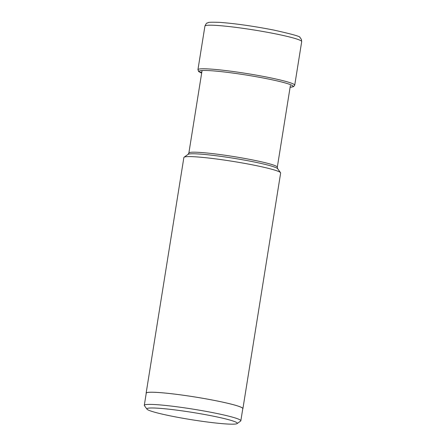 <?xml version="1.0" encoding="UTF-8"?>
<svg xmlns="http://www.w3.org/2000/svg" width="446" height="446" viewBox="0 0 446 446"><rect width="100%" height="100%" fill="white"/><g stroke="black" fill="none" stroke-linecap="round" stroke-linejoin="round"><path stroke-width="0.67" d="M236.91 422.713A45.799 3.674 -170.9 0 0 187.537 411.652A45.799 3.674 -170.9 0 0 146.963 409.149A45.799 3.674 -170.9 0 0 147.264 409.439A45.799 3.674 -170.9 0 0 193.001 419.942A45.799 3.674 -170.9 0 0 237.116 423.588A45.799 3.674 -170.9 0 0 236.91 422.713M237.116 423.588L240.639 421.057A48.887 3.919 -170.9 0 0 240.846 420.768A48.887 3.919 -170.9 0 0 240.416 420.121A48.887 3.919 -170.9 0 0 189.656 408.608A48.887 3.919 -170.9 0 0 144.303 405.308A48.887 3.919 -170.9 0 0 144.409 405.643L146.963 409.149M144.303 405.308L146.249 393.155A48.887 3.919 9.1 0 1 191.602 396.461A48.887 3.919 9.1 0 1 242.362 407.967A48.887 3.919 9.1 0 1 242.791 408.614L240.846 420.768M242.747 408.887A49.004 3.93 -170.9 0 0 242.908 408.636A49.004 3.93 -170.9 0 0 242.479 407.984A49.004 3.93 -170.9 0 0 191.596 396.449A49.004 3.93 -170.9 0 0 146.132 393.132A49.004 3.93 -170.9 0 0 146.204 393.428M146.132 393.132L183.869 157.51A49.004 3.93 9.1 0 1 184.075 157.226A49.004 3.93 9.1 0 1 231.284 161.129A49.004 3.93 9.1 0 1 280.222 172.362A49.004 3.93 9.1 0 1 280.545 172.674A49.004 3.93 9.1 0 1 280.651 173.015L242.908 408.636M198.364 70.345A1.45 1.433 -52.4 0 0 199.524 71.979A29.447 29.035 127.6 0 1 201.77 72.458M204.92 26.108A49.004 3.93 9.1 0 1 250.384 29.419A49.004 3.93 9.1 0 1 301.267 40.954A49.004 3.93 9.1 0 1 301.697 41.606L301.373 39.27L299.902 37.486C301.251 36.711 292.42 34.208 273.409 29.988C252.893 26.035 234.903 23.487 219.449 22.35C203.995 21.882 209.57 22.93 207.368 22.975C206.754 22.779 205.94 23.828 204.92 26.108L197.935 69.693A49.004 3.93 -170.9 0 1 243.405 73.005A49.004 3.93 -170.9 0 1 294.288 84.545A49.004 3.93 -170.9 0 1 294.717 85.197L301.697 41.606M290.117 87.232A47.588 3.819 -170.9 0 0 292.671 85.766A47.588 3.819 9.1 0 0 239.831 74.047A47.588 3.819 9.1 0 0 199.524 71.979A47.588 3.819 -170.9 0 0 201.67 73.066M188.067 154.355A45.509 3.652 9.1 0 1 231.903 157.984A45.509 3.652 9.1 0 1 277.351 168.415A45.509 3.652 9.1 0 1 277.646 168.705L277.312 167.189A44.784 3.59 -170.9 0 0 276.916 166.592A44.784 3.59 -170.9 0 0 230.415 156.05A44.784 3.59 -170.9 0 0 188.864 153.023L188.067 154.355L184.075 157.226M197.935 69.693L198.899 71.706L201.664 73.094M290.112 87.26L293.496 86.675L294.717 85.197M188.864 153.023L202.077 70.513M277.312 167.189L290.379 85.576M277.646 168.705L280.545 172.674"/></g></svg>
